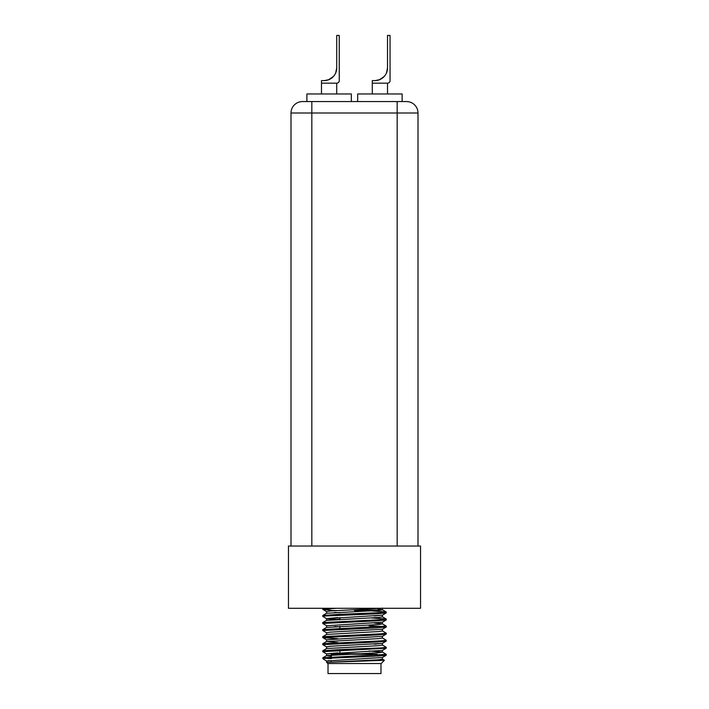 <?xml version="1.0" encoding="UTF-8"?>
<svg xmlns="http://www.w3.org/2000/svg" width="709" height="709" viewBox="0 0 709 709"><rect width="100%" height="100%" fill="white"/><g stroke="black" fill="none" stroke-linecap="round" stroke-linejoin="round"><path stroke-width="1.06" d="M420.534 546.045L288.466 546.045L288.466 608.278L420.534 608.278L420.534 546.045M326.627 661.018L323.455 659.148L322.808 657.801L386.245 654.336L382.373 652.067L369.105 650.986M371.117 653.193L369.105 653.113M323.455 659.148L323.942 658.448L373.244 656.277L386.192 655.284L386.245 654.336M322.755 616.405L322.808 615.474L338.627 614.357L381.991 612.594L386.192 611.947L371.117 610.857M339.895 619.772L326.627 618.691L322.746 616.413L324.483 616.041L374.981 613.879L386.192 612.939L386.245 612.009M386.201 620.003L382.373 622.218L326.627 625.746L322.808 623.53L322.808 622.529L381.991 619.648L386.192 619.001L371.117 617.911M322.755 622.591L322.755 623.468L375.451 620.907L386.192 619.994L386.245 619.063M326.627 632.8L322.808 630.585L322.808 629.583L386.245 626.118L382.373 623.84L374.432 623.034M322.755 629.645L322.755 630.514L375.788 627.935L386.192 627.057L386.245 626.118M383.746 626.561L369.105 625.781M337.892 638.729L322.808 637.639L322.808 636.638L381.991 633.757L386.245 633.172L382.373 630.895M322.755 636.7L322.755 637.577L377.064 634.945L386.192 634.103L386.245 633.172M326.627 646.909L322.808 644.694L322.808 643.692L381.991 640.812L386.245 640.227L382.373 637.958M322.755 643.754L322.755 644.623L376.727 642.017L386.192 641.166L386.245 640.227M322.755 650.809L322.755 651.686L386.192 648.221L382.373 650.437L326.627 653.964L322.755 651.686L322.808 650.747L338.627 649.63L381.991 647.866L386.245 647.282L382.373 645.013M386.192 648.221L386.245 647.282M330.961 610.192L322.808 609.421L330.961 610.192L322.808 609.421L323.322 608.278M322.755 609.359L322.755 608.482L322.755 609.359L336.323 608.278M384.367 660.274L382.373 659.122L384.384 660.318L381.167 663.527L327.833 663.527L326.574 662.268L328.825 662.268L326.574 662.268L326.574 660.948L382.373 657.491L386.192 655.276L377.675 656.073L386.192 655.284M384.384 660.318L328.825 662.268L378.686 659.778L382.426 659.184L378.083 659.822L382.426 659.184L382.426 657.42M380.981 663.527L380.981 673.55L328.019 673.55L328.019 663.527M331.449 610.564L336.81 610.564M377.17 654.247L331.83 654.247L331.325 654.753L334.967 654.753M331.325 660.912L328.666 660.522M326.574 648.602L326.574 646.838L330.314 646.254L382.373 643.382L386.192 641.166M337.883 642.602L326.574 641.548L326.574 639.784L382.373 636.327L386.192 634.112M326.574 634.493L326.574 632.729L330.314 632.144L382.373 629.273L386.192 627.057M339.895 626.827L334.568 626.561M326.627 618.691L382.373 615.164L386.192 612.948M339.895 612.718L334.568 612.443M326.574 613.329L326.574 611.566L330.314 610.981L381.743 608.278M331.325 656.33L326.574 655.657L326.574 653.893L337.98 652.838L326.574 653.893M322.808 657.801L326.627 655.595L378.686 652.723L382.426 652.129L382.426 650.366M322.808 650.747L326.627 648.54L378.686 645.669L382.426 645.075L382.426 643.311M326.574 641.548L378.686 638.614L382.426 638.02L382.426 636.257M322.808 636.638L326.627 634.431L378.686 631.551L382.426 630.966L382.426 629.202M326.574 625.675L326.574 627.438L378.686 624.496L382.426 623.911L382.426 622.148M326.574 618.62L337.909 617.566L326.574 618.62L326.574 620.384L378.686 617.442L382.426 616.857L382.426 615.093M326.627 613.258L322.808 615.474L326.627 613.258L378.686 610.387L382.426 609.802L378.057 609.164M325.245 658.306L331.325 658.617M354.5 610.564L376.382 610.564M322.755 658.448L323.942 658.448M377.675 655.196L386.237 654.363M369.105 648.505L373.935 648.318L369.105 648.505M325.227 644.197L339.895 643.4L325.227 644.197M328.373 646.44L338.042 645.775L328.373 646.44M374.432 644.197L382.373 643.382L374.432 644.197M374.432 615.97L382.373 615.164L374.432 615.97M328.825 662.268L331.325 662.046L328.825 662.268M322.808 622.529L326.627 620.313L322.808 622.529L326.627 620.313L339.895 619.232L339.895 617.468M291 546.045L291 113.006A11.433 11.433 0 0 1 302.433 101.573L306.882 101.573L306.882 93.96L351.327 93.96L351.327 101.573L306.882 101.573M402.118 101.573L357.673 101.573L357.673 93.96L402.118 93.96L402.118 101.573L406.567 101.573L302.433 101.573M406.567 101.573A11.433 11.433 0 0 1 418 113.006L418 546.045M357.673 101.573L351.327 101.573M291 533.354L291 248.886M291 129.517L291 231.107M372.278 83.166L387.522 83.166A2.544 2.544 0 0 0 390.056 80.622L390.056 35.45L387.522 35.45L387.522 67.922C386.228 74.897 386.228 74.897 387.522 67.922A12.7 12.7 0 0 1 374.822 80.622L372.278 80.622L372.278 93.96M387.522 83.166L387.522 93.96M379.572 79.7L375.07 80.622L378.553 80.064M379.226 79.833L383.959 76.74L379.226 79.833A12.7 12.7 0 0 1 374.822 80.622A12.7 12.7 0 0 0 379.226 79.833L383.959 76.74M384.118 76.572L384.331 76.342A12.7 12.7 0 0 1 384.234 76.439L384.234 76.439A12.7 12.7 0 0 0 384.331 76.342L380.263 79.399M387.336 70.067L386.928 71.751M383.888 76.811L383.117 77.529L383.888 76.811M378.42 80.099L376.701 80.48L378.42 80.099M386.494 72.912L387.522 67.922A12.7 12.7 0 0 1 384.331 76.342L384.624 75.987M387.522 67.922A12.7 12.7 0 0 1 384.331 76.342M321.478 83.166L336.722 83.166A2.544 2.544 0 0 0 339.257 80.622L339.257 35.45L336.722 35.45L336.722 67.922C335.428 74.897 335.428 74.897 336.722 67.922A12.7 12.7 0 0 1 324.022 80.622L321.478 80.622L321.478 93.96M336.722 83.166L336.722 93.96M324.279 80.622L328.781 79.7M328.427 79.833L333.159 76.74L328.427 79.833A12.7 12.7 0 0 1 324.022 80.622A12.7 12.7 0 0 0 328.427 79.833L333.159 76.74L328.427 79.833A12.7 12.7 0 0 1 324.022 80.622M336.119 71.777L336.722 67.922A12.7 12.7 0 0 1 333.531 76.342L333.833 75.987L333.531 76.342A12.7 12.7 0 0 0 336.722 67.922L335.703 72.912L336.722 67.922A12.7 12.7 0 0 1 333.531 76.342L329.463 79.399M333.088 76.811L332.556 77.325M327.62 80.099L325.901 80.48M369.105 653.742L339.895 653.742L339.389 654.247M377.551 610.564L378.057 610.05L354.5 610.05M311.827 101.573L311.827 546.045M291 113.006L397.173 113.006L397.173 101.573M397.173 546.045L397.173 113.006L418 113.006M339.895 626.286L339.895 628.422M339.895 650.463L339.895 653.742M331.325 654.753L331.325 657.013M369.105 611.069L369.611 610.564M326.627 639.855L322.808 637.639M326.627 611.637L322.808 609.421M322.808 651.748L326.627 653.964L322.808 651.748M382.426 608.038L382.426 609.802M326.627 641.485L322.808 643.692M326.627 627.368L322.808 629.583M382.373 616.786L386.192 619.001M382.373 609.731L386.192 611.947M382.373 652.067L386.192 654.274M382.373 623.84L386.192 626.056"/></g></svg>
